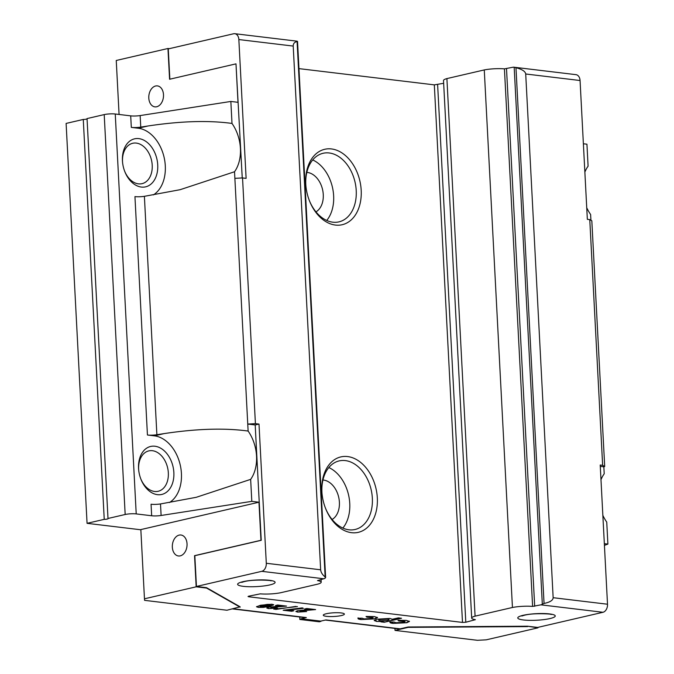 <?xml version="1.0" encoding="UTF-8"?>
<svg xmlns="http://www.w3.org/2000/svg" width="674" height="674" viewBox="0 0 674 674"><rect width="100%" height="100%" fill="white"/><g stroke="black" fill="none" stroke-linecap="round" stroke-linejoin="round"><path stroke-width="1.01" d="M351.584 532.687A38.721 27.095 77 0 0 377.322 497.951A38.721 27.095 77 0 0 347.59 456.559A38.721 27.095 77 0 0 321.97 493.039A38.721 27.095 77 0 0 325.483 508.196A38.721 27.095 77 0 0 351.584 532.687M325.357 507.851A35.2 24.635 77 0 0 348.955 529.798A35.2 24.635 77 0 0 355.088 529.486A35.2 24.635 77 0 0 371.93 493.916A35.2 24.635 77 0 0 345.324 460.586A35.2 24.635 77 0 0 339.191 460.898A35.2 24.635 77 0 0 322.003 493.402M342.855 528.062A35.2 24.635 77 0 0 348.542 494.868A35.2 24.635 77 0 0 328.828 467.554M332.097 519.477A20.726 14.508 77 0 0 338.761 497.522A20.726 14.508 77 0 0 323.478 480.048A20.726 14.508 77 0 0 322.939 479.998M335.458 225.074A38.721 27.095 77 0 0 361.197 190.338A38.721 27.095 77 0 0 331.473 148.937A38.721 27.095 77 0 0 305.853 185.426A38.721 27.095 77 0 0 309.366 200.582A38.721 27.095 77 0 0 335.458 225.074M309.231 200.237A35.2 24.635 77 0 0 332.83 222.184A35.2 24.635 77 0 0 338.963 221.864A35.2 24.635 77 0 0 355.813 186.302A35.2 24.635 77 0 0 329.207 152.973A35.2 24.635 77 0 0 323.065 153.284A35.2 24.635 77 0 0 305.886 185.788M326.73 220.449A35.2 24.635 77 0 0 332.425 187.254A35.2 24.635 77 0 0 312.711 159.94M315.971 211.863A20.726 14.508 77 0 0 322.635 189.9A20.726 14.508 77 0 0 307.361 172.434A20.726 14.508 77 0 0 306.822 172.384M154.936 446.23A24.643 17.246 -103 0 1 173.858 472.575A24.643 17.246 -103 0 1 157.48 494.674A24.643 17.246 -103 0 1 140.874 479.088A24.643 17.246 -103 0 1 138.633 469.441A24.643 17.246 -103 0 1 154.936 446.23M140.723 478.7A20.726 14.508 77 0 0 154.557 491.464A20.726 14.508 77 0 0 158.171 491.279A20.726 14.508 77 0 0 168.087 470.334A20.726 14.508 77 0 0 152.417 450.704A20.726 14.508 77 0 0 148.811 450.889A20.726 14.508 77 0 0 138.675 469.854M138.819 138.617A24.643 17.246 -103 0 1 157.733 164.953A24.643 17.246 -103 0 1 141.355 187.06A24.643 17.246 -103 0 1 124.749 171.474A24.643 17.246 -103 0 1 122.516 161.827A24.643 17.246 -103 0 1 138.819 138.617M124.606 171.086A20.726 14.508 77 0 0 138.431 183.85A20.726 14.508 77 0 0 142.046 183.665A20.726 14.508 77 0 0 151.97 162.72A20.726 14.508 77 0 0 136.3 143.09A20.726 14.508 77 0 0 132.685 143.276A20.726 14.508 77 0 0 122.55 162.24M586.734 207.735A35.2 24.635 77 0 0 590.618 214.492L590.921 220.28M602.851 515.349A35.2 24.635 77 0 0 606.743 522.114L607.889 544.095L604.426 545.367M341.406 615.547A10.557 1.854 177 0 0 344.38 614.09A10.557 1.854 177 0 0 337.758 612.717A10.557 1.854 177 0 0 326.275 613.736A10.557 1.854 177 0 0 323.293 615.194A10.557 1.854 177 0 0 329.915 616.558A10.557 1.854 177 0 0 341.406 615.547M172.342 547.195A10.557 7.313 96.8 0 1 180.944 535.004A10.557 7.313 96.8 0 1 187.035 543.792A10.557 7.313 96.8 0 1 178.425 555.974A10.557 7.313 96.8 0 1 172.342 547.195M148.802 98.075A10.557 7.313 96.8 0 1 157.404 85.893A10.557 7.313 96.8 0 1 163.496 94.672A10.557 7.313 96.8 0 1 154.894 106.863A10.557 7.313 96.8 0 1 148.802 98.075M104.209 114.597L87.047 118.573L108 518.475L125.17 514.498L104.209 114.597A7.818 1.373 177 0 1 115.254 114.007L130.705 115.861A7.818 1.373 -3 0 0 140.15 115.574L230.845 101.454L238.006 102.313L235.984 63.861L169.578 79.254L167.961 48.494L169.351 48.654M584.864 172.089A35.2 24.635 77 0 1 588.09 166.183L586.936 144.194L583.381 143.773M247.754 424.064L234.527 171.752L180.135 189.689L144.388 196.319A7.818 1.373 -3 0 1 134.943 196.606L147.438 435.008A7.818 1.373 177 0 0 156.882 434.722L164.052 433.609C196.623 428.698 224.644 427.847 248.116 431.057L247.754 424.064L255.193 424.957L259.001 424.072L266.297 563.27L320.647 569.791L293.207 46.076L238.849 39.555L246.12 178.366L242.539 177.936L255.412 423.643L259.001 424.072M258.959 502.214L140.841 529.587L144.463 598.798L196.176 586.818L194.542 555.671L260.956 540.278L258.959 502.214L251.806 501.355L250.652 479.366L196.252 497.302L160.505 503.941A7.818 1.373 -3 0 1 151.06 504.228L151.667 515.762L136.215 513.908A7.818 1.373 177 0 0 125.17 514.498M251.806 501.355L161.111 515.475A7.818 1.373 -3 0 1 151.667 515.762M602.64 465.321L589.767 219.614L591.823 220.786L604.696 466.492L602.64 465.321L600.214 465.035L607.51 604.224A7.043 4.878 96.8 0 1 602.969 612.287L537.65 627.427L527.565 626.213L537.953 627.839L537.928 627.359M600.981 479.703A35.2 24.635 77 0 1 604.207 473.797L603.845 466.812L604.696 466.492M169.848 79.187L168.264 48.907L233.583 33.767A7.043 4.878 -83.2 0 1 234.788 33.7L296.838 41.148A7.043 4.878 96.8 0 1 297.066 41.181L297.386 41.485C294.58 41.965 293.19 43.498 293.207 46.076M443.652 83.298L434.317 84.865L298.961 68.622M513.95 67.215L576 74.662A7.043 4.878 96.8 0 1 580.061 80.518L525.712 73.988C525.316 71.368 522.072 69.279 515.972 67.72L514.178 67.248A7.043 4.878 -83.2 0 0 513.95 67.215A7.043 4.878 -83.2 0 0 512.745 67.282L504.43 68.858A16.117 2.822 177 0 0 484.269 69.928L446.904 78.588A16.117 2.822 177 0 0 443.509 80.526L471.682 618.083A16.117 2.822 -3 0 1 475.077 616.146L512.442 607.485A16.117 2.822 -3 0 1 532.603 606.415L540.919 604.839A7.043 4.878 -83.2 0 0 542.317 604.216L544.053 603.441C550.001 602.227 553.034 600.315 553.152 597.703L607.51 604.224M108 518.475A3.126 0.548 177 0 1 108.118 518.609A3.126 0.548 177 0 1 104.234 519.351L87.064 523.327L140.849 529.781M589.767 219.614L587.34 219.328L580.061 80.518M525.712 73.988L553.152 597.703M167.961 48.494L116.248 60.475L119.079 114.462M238.849 39.555A7.043 4.878 -83.2 0 0 234.788 33.7M242.244 177.953L235.984 63.861M527.565 626.213L408.191 626.98L400.188 628.834L325.955 619.92L320.782 621.116L301.168 618.766L306.341 617.561A7.043 4.878 96.8 0 1 305.137 617.637L232.606 608.925M320.647 569.791C320.908 572.453 322.517 574.922 325.466 577.205L325.213 578.149A7.043 4.878 96.8 0 1 323.806 578.772L317.496 580.592A16.117 2.822 -3 0 1 321.195 582.184A16.117 2.822 -3 0 1 317.799 584.122L280.435 592.783A16.117 2.822 -3 0 1 260.274 593.853L248.689 596.187L248.032 596.507L248.74 596.768L462.49 622.422L465.801 622.245L475.381 619.676A16.117 2.822 -3 0 1 471.682 618.083M323.806 578.772L261.756 571.325L196.437 586.464L206.522 587.677L240.104 606.802L226.953 610.24L144.59 600.349L144.463 598.798M314.522 609.448L300.031 610.577L300.073 611.571L306.645 611.545L297.613 612.093L295.886 611.512L297.495 610.72L309.063 609.557L304.572 609.018L306.729 608.512L315.626 609.582L300.056 610.964L300.073 611.571M273.855 609.245L297.428 606.583L273.855 609.245M269.76 606.314L263.492 607.384L258.327 607.384L256.499 606.777L260.577 605.252L271.883 604.216L273.737 604.822L269.76 606.314L263.492 607.384M401.536 618.26L384.247 622.262L381.054 621.883L382.478 621.554L376.707 621.436L374.205 620.527L377.137 619.179L389.875 618.42L392.26 619.28L398.342 617.873L401.536 618.26M406.801 622.734L393.06 623.399C390.608 623.113 389.597 622.658 390.019 622.051L394.079 622.043L395.924 622.725L403.625 622.346L405.175 621.63L398.797 620.973L397.972 620.291L406.228 620.383L409.48 621.42L406.801 622.734L393.06 623.399M374.879 618.901L361.129 619.566C358.678 619.28 357.667 618.825 358.088 618.218L362.149 618.21L363.994 618.901L371.703 618.513L373.244 617.797L366.867 617.14L366.041 616.457L374.297 616.55L377.55 617.586L374.879 618.901L361.129 619.566M285.439 605.96L270.956 607.089L270.999 608.083L277.562 608.058L268.538 608.605L266.803 608.024L268.421 607.223L279.988 606.061L275.498 605.522L277.654 605.025L286.551 606.095L270.973 607.476L270.999 608.083M288.413 610.113L293.881 610.77L291.716 611.276L283.164 610.248L302.348 607.872L303.426 608.369L288.413 610.113L302.752 608.058M604.334 543.674L607.889 544.095M394.93 628.412L395.04 630.409L477.403 640.3L486.24 639.828L537.953 627.839M87.064 118.86A3.126 0.548 -3 0 1 83.273 119.45L66.111 123.426L87.064 523.327M395.04 630.409L408.208 627.359L527.582 626.601M301.168 618.766L299.829 619.465L319.442 621.816L320.782 621.116M301.194 619.145L320.799 621.504M153.352 194.921A35.2 24.635 77 0 0 164.144 157.539A35.2 24.635 77 0 0 138.271 128.228L131.312 127.394A7.818 1.373 177 0 0 140.756 127.108L147.926 125.996C180.497 121.084 208.519 120.233 231.999 123.435L230.845 101.454M169.477 502.534A35.2 24.635 77 0 0 180.27 465.153A35.2 24.635 77 0 0 154.397 435.842L147.438 435.008M104.234 519.351L83.273 119.45M299.703 616.98L299.829 619.465M196.176 586.818L206.539 588.057L240.121 607.181M400.188 628.834A7.043 4.878 96.8 0 1 398.991 628.901L325.348 620.055M196.437 586.464L194.828 555.705L261.234 540.312L255.193 424.957M603.845 466.812L600.281 466.383M393.043 623.012C390.591 622.725 389.58 622.279 390.002 621.664M405.175 621.63L403.414 621.057M403.389 620.67L398.797 620.973M409.404 621.234L406.784 622.346M400.432 618.125L384.247 622.262M384.231 621.883L382.141 621.63M376.707 621.436L382.478 621.554M376.69 621.049L374.255 620.333M389.201 619.709L387.567 618.774L380.262 619.187L378.678 619.92L380.279 620.855L387.567 620.451L389.201 619.709L387.592 619.153L380.279 619.574L378.695 620.299M361.112 619.179C358.661 618.892 357.65 618.446 358.071 617.831M373.244 617.797L371.484 617.224M371.467 616.836L366.867 617.14M377.474 617.401L374.854 618.513M263.467 606.996L258.327 607.384M258.311 606.996L256.609 606.566M273.619 604.637L269.743 605.926M269.549 604.367L270.274 605.016L269.549 604.367L267.199 604.401L262.944 605.159C260.434 605.614 259.642 606.052 260.577 606.448M262.944 605.159L262.97 605.538C260.45 606.002 259.659 606.432 260.594 606.836L267.393 606.019C269.861 605.564 270.586 605.142 269.566 604.755L262.97 605.538M259.911 606.204L260.594 606.836M276.332 607.906L268.538 608.605M268.513 608.226L266.912 607.822M276.584 605.277L279.988 606.061M270.956 607.089L270.973 607.695M295.894 606.398L275.666 609.465M292.769 610.636L291.716 611.276M291.699 610.888L284.251 609.995M305.406 611.394L297.613 612.093M297.596 611.714L295.996 611.31M305.659 608.765L309.063 609.557M300.031 610.577L300.056 611.192M234.99 178.34L242.539 177.936M231.999 123.435A35.2 24.635 -103 0 1 234.527 171.752M255.412 423.643L247.872 424.047M248.116 431.057A35.2 24.635 -103 0 1 250.652 479.366M261.756 571.325A7.043 4.878 -83.2 0 0 266.297 563.27M297.066 41.181L325.213 578.149M484.269 69.928L512.442 607.485M446.904 78.588L475.077 616.146M549.959 618.564A18.771 3.294 -3 0 1 523.445 619.97A18.771 3.294 -3 0 1 523.066 615.328A18.771 3.294 -3 0 1 549.571 613.921A18.771 3.294 -3 0 1 549.959 618.564M269.811 584.931A18.771 3.294 -3 0 1 243.306 586.346A18.771 3.294 -3 0 1 242.918 581.704A18.771 3.294 -3 0 1 269.432 580.289A18.771 3.294 -3 0 1 269.811 584.931M156.882 434.722L144.388 196.319M161.111 515.475L160.505 503.941M602.969 612.287L540.919 604.839M233.212 608.782L306.341 617.561M140.756 127.108L140.15 115.574M131.312 127.394L130.705 115.861M136.215 513.908L115.254 114.007M515.972 67.72L544.053 603.441M514.178 67.248L542.317 604.216M506.511 68.723L534.684 606.28M504.43 68.858L532.603 606.415M437.628 84.688L465.801 622.245M434.317 84.865L462.49 622.422M248.706 596.178L248.74 596.768M154.397 435.842L164.052 433.609M138.271 128.228L147.926 125.996M522.577 615.446L521.836 616.011L524.288 615.269C534.246 612.506 555.056 614.258 551.003 614.477L550.211 613.997M242.438 581.822L241.696 582.378L244.148 581.637C254.106 578.882 274.908 580.626 270.864 580.853L270.063 580.373M321.051 579.413L321.195 582.184M297.537 41.4L325.626 577.5"/></g></svg>
